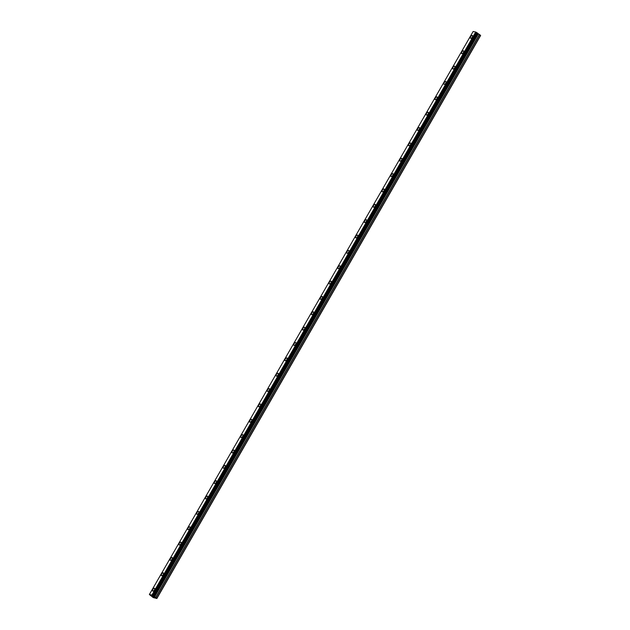<?xml version="1.0" encoding="UTF-8"?>
<svg xmlns="http://www.w3.org/2000/svg" width="630" height="630" viewBox="0 0 630 630"><rect width="100%" height="100%" fill="white"/><g stroke="black" fill="none" stroke-linecap="round" stroke-linejoin="round"><path stroke-width="0.94" d="M470.5 38.217A1.654 0.811 126.2 0 1 470.626 36.713A1.654 0.811 126.2 0 1 472.453 35.548A1.654 0.811 126.2 0 1 472.327 37.06A1.654 0.811 126.2 0 1 470.5 38.217A1.654 0.811 126.2 0 1 470.618 36.705A1.654 0.811 126.2 0 1 472.453 35.548M461.672 53.574A1.654 0.811 126.2 0 1 461.79 52.062A1.654 0.811 126.2 0 1 463.617 50.904A1.654 0.811 126.2 0 1 463.499 52.416A1.654 0.811 126.2 0 1 461.672 53.574A1.654 0.811 126.2 0 1 461.79 52.062A1.654 0.811 126.2 0 1 463.625 50.904M452.844 68.93A1.654 0.811 126.2 0 1 452.962 67.418A1.654 0.811 126.2 0 1 454.789 66.26A1.654 0.811 126.2 0 1 454.671 67.772A1.654 0.811 126.2 0 1 452.836 68.93A1.654 0.811 126.2 0 1 452.962 67.418A1.654 0.811 126.2 0 1 454.789 66.26M444.008 84.286A1.654 0.811 126.2 0 1 444.134 82.774A1.654 0.811 126.2 0 1 445.961 81.617A1.654 0.811 126.2 0 1 445.835 83.129A1.654 0.811 126.2 0 1 444.008 84.286A1.654 0.811 126.2 0 1 444.134 82.774A1.654 0.811 126.2 0 1 445.961 81.617M435.18 99.642A1.654 0.811 126.2 0 1 435.306 98.13A1.654 0.811 126.2 0 1 437.133 96.973A1.654 0.811 126.2 0 1 437.007 98.477A1.654 0.811 126.2 0 1 435.18 99.642A1.654 0.811 126.2 0 1 435.306 98.13A1.654 0.811 126.2 0 1 437.133 96.965M426.352 114.999A1.654 0.811 126.2 0 1 426.478 113.487A1.654 0.811 126.2 0 1 428.305 112.329A1.654 0.811 126.2 0 1 428.18 113.833A1.654 0.811 126.2 0 1 426.352 114.991A1.654 0.811 126.2 0 1 426.471 113.479A1.654 0.811 126.2 0 1 428.305 112.321M417.525 130.347A1.654 0.811 126.2 0 1 417.643 128.843A1.654 0.811 126.2 0 1 419.478 127.677A1.654 0.811 126.2 0 1 419.352 129.189A1.654 0.811 126.2 0 1 417.525 130.347A1.654 0.811 126.2 0 1 417.643 128.835A1.654 0.811 126.2 0 1 419.47 127.677M408.697 145.703A1.654 0.811 126.2 0 1 408.815 144.191A1.654 0.811 126.2 0 1 410.642 143.034A1.654 0.811 126.2 0 1 410.524 144.546A1.654 0.811 126.2 0 1 408.689 145.703A1.654 0.811 126.2 0 1 408.815 144.191A1.654 0.811 126.2 0 1 410.642 143.034M399.861 161.06A1.654 0.811 126.2 0 1 399.987 159.547A1.654 0.811 126.2 0 1 401.814 158.39A1.654 0.811 126.2 0 1 401.688 159.902A1.654 0.811 126.2 0 1 399.861 161.06A1.654 0.811 126.2 0 1 399.987 159.547A1.654 0.811 126.2 0 1 401.814 158.39M391.033 176.416A1.654 0.811 126.2 0 1 391.159 174.904A1.654 0.811 126.2 0 1 392.986 173.746A1.654 0.811 126.2 0 1 392.86 175.258A1.654 0.811 126.2 0 1 391.033 176.416A1.654 0.811 126.2 0 1 391.159 174.904A1.654 0.811 126.2 0 1 392.986 173.746M382.205 191.772A1.654 0.811 126.2 0 1 382.323 190.26A1.654 0.811 126.2 0 1 384.158 189.095A1.654 0.811 126.2 0 1 384.032 190.606A1.654 0.811 126.2 0 1 382.205 191.772A1.654 0.811 126.2 0 1 382.331 190.26A1.654 0.811 126.2 0 1 384.158 189.102M373.377 207.12A1.654 0.811 126.2 0 1 373.495 205.608A1.654 0.811 126.2 0 1 375.322 204.451A1.654 0.811 126.2 0 1 375.204 205.963A1.654 0.811 126.2 0 1 373.377 207.12A1.654 0.811 126.2 0 1 373.495 205.616A1.654 0.811 126.2 0 1 375.33 204.459M364.55 222.477A1.654 0.811 126.2 0 1 364.668 220.965A1.654 0.811 126.2 0 1 366.495 219.807A1.654 0.811 126.2 0 1 366.377 221.319A1.654 0.811 126.2 0 1 364.542 222.477A1.654 0.811 126.2 0 1 364.668 220.965A1.654 0.811 126.2 0 1 366.495 219.807M355.714 237.833A1.654 0.811 126.2 0 1 355.84 236.321A1.654 0.811 126.2 0 1 357.667 235.163A1.654 0.811 126.2 0 1 357.541 236.675A1.654 0.811 126.2 0 1 355.714 237.833A1.654 0.811 126.2 0 1 355.84 236.321A1.654 0.811 126.2 0 1 357.667 235.163M346.886 253.189A1.654 0.811 126.2 0 1 347.012 251.677A1.654 0.811 126.2 0 1 348.839 250.519A1.654 0.811 126.2 0 1 348.713 252.032A1.654 0.811 126.2 0 1 346.886 253.189A1.654 0.811 126.2 0 1 347.012 251.677A1.654 0.811 126.2 0 1 348.839 250.519M338.058 268.545A1.654 0.811 126.2 0 1 338.184 267.033A1.654 0.811 126.2 0 1 340.011 265.876A1.654 0.811 126.2 0 1 339.885 267.388A1.654 0.811 126.2 0 1 338.058 268.545A1.654 0.811 126.2 0 1 338.176 267.033A1.654 0.811 126.2 0 1 340.011 265.876M329.23 283.902A1.654 0.811 126.2 0 1 329.348 282.39A1.654 0.811 126.2 0 1 331.183 281.232A1.654 0.811 126.2 0 1 331.057 282.736A1.654 0.811 126.2 0 1 329.23 283.902A1.654 0.811 126.2 0 1 329.348 282.39A1.654 0.811 126.2 0 1 331.175 281.224M320.402 299.258A1.654 0.811 126.2 0 1 320.52 297.746A1.654 0.811 126.2 0 1 322.347 296.58A1.654 0.811 126.2 0 1 322.229 298.092A1.654 0.811 126.2 0 1 320.394 299.25A1.654 0.811 126.2 0 1 320.52 297.738A1.654 0.811 126.2 0 1 322.347 296.58M311.566 314.606A1.654 0.811 126.2 0 1 311.692 313.094A1.654 0.811 126.2 0 1 313.519 311.937A1.654 0.811 126.2 0 1 313.393 313.449A1.654 0.811 126.2 0 1 311.566 314.606A1.654 0.811 126.2 0 1 311.692 313.094A1.654 0.811 126.2 0 1 313.519 311.937M302.739 329.962A1.654 0.811 126.2 0 1 302.865 328.45A1.654 0.811 126.2 0 1 304.692 327.293A1.654 0.811 126.2 0 1 304.566 328.805A1.654 0.811 126.2 0 1 302.739 329.962A1.654 0.811 126.2 0 1 302.865 328.45A1.654 0.811 126.2 0 1 304.692 327.293M293.911 345.319A1.654 0.811 126.2 0 1 294.037 343.807A1.654 0.811 126.2 0 1 295.864 342.649A1.654 0.811 126.2 0 1 295.738 344.161A1.654 0.811 126.2 0 1 293.911 345.319A1.654 0.811 126.2 0 1 294.029 343.807A1.654 0.811 126.2 0 1 295.864 342.649M285.083 360.675A1.654 0.811 126.2 0 1 285.201 359.163A1.654 0.811 126.2 0 1 287.036 358.005A1.654 0.811 126.2 0 1 286.91 359.517A1.654 0.811 126.2 0 1 285.083 360.675A1.654 0.811 126.2 0 1 285.201 359.163A1.654 0.811 126.2 0 1 287.028 358.005M276.255 376.031A1.654 0.811 126.2 0 1 276.373 374.519A1.654 0.811 126.2 0 1 278.2 373.362A1.654 0.811 126.2 0 1 278.082 374.866A1.654 0.811 126.2 0 1 276.247 376.031A1.654 0.811 126.2 0 1 276.373 374.519A1.654 0.811 126.2 0 1 278.2 373.354M267.419 391.387A1.654 0.811 126.2 0 1 267.545 389.875A1.654 0.811 126.2 0 1 269.372 388.71A1.654 0.811 126.2 0 1 269.246 390.222A1.654 0.811 126.2 0 1 267.419 391.38A1.654 0.811 126.2 0 1 267.545 389.868A1.654 0.811 126.2 0 1 269.372 388.71M258.591 406.736A1.654 0.811 126.2 0 1 258.717 405.224A1.654 0.811 126.2 0 1 260.544 404.066A1.654 0.811 126.2 0 1 260.418 405.578A1.654 0.811 126.2 0 1 258.591 406.736A1.654 0.811 126.2 0 1 258.717 405.224A1.654 0.811 126.2 0 1 260.544 404.066M249.764 422.092A1.654 0.811 126.2 0 1 249.889 420.58A1.654 0.811 126.2 0 1 251.716 419.423A1.654 0.811 126.2 0 1 251.591 420.934A1.654 0.811 126.2 0 1 249.764 422.092A1.654 0.811 126.2 0 1 249.882 420.58A1.654 0.811 126.2 0 1 251.716 419.423M240.936 437.448A1.654 0.811 126.2 0 1 241.054 435.936A1.654 0.811 126.2 0 1 242.881 434.779A1.654 0.811 126.2 0 1 242.763 436.291A1.654 0.811 126.2 0 1 240.936 437.448A1.654 0.811 126.2 0 1 241.054 435.936A1.654 0.811 126.2 0 1 242.889 434.779M232.108 452.805A1.654 0.811 126.2 0 1 232.226 451.293A1.654 0.811 126.2 0 1 234.053 450.135A1.654 0.811 126.2 0 1 233.927 451.647A1.654 0.811 126.2 0 1 232.1 452.805A1.654 0.811 126.2 0 1 232.226 451.293A1.654 0.811 126.2 0 1 234.053 450.135M223.272 468.161A1.654 0.811 126.2 0 1 223.398 466.649A1.654 0.811 126.2 0 1 225.225 465.491A1.654 0.811 126.2 0 1 225.099 466.995A1.654 0.811 126.2 0 1 223.272 468.161A1.654 0.811 126.2 0 1 223.398 466.649A1.654 0.811 126.2 0 1 225.225 465.483M214.444 483.517A1.654 0.811 126.2 0 1 214.57 482.005A1.654 0.811 126.2 0 1 216.397 480.84A1.654 0.811 126.2 0 1 216.271 482.352A1.654 0.811 126.2 0 1 214.444 483.509A1.654 0.811 126.2 0 1 214.57 481.997A1.654 0.811 126.2 0 1 216.397 480.84M205.616 498.865A1.654 0.811 126.2 0 1 205.742 497.353A1.654 0.811 126.2 0 1 207.569 496.196A1.654 0.811 126.2 0 1 207.443 497.708A1.654 0.811 126.2 0 1 205.616 498.865A1.654 0.811 126.2 0 1 205.734 497.353A1.654 0.811 126.2 0 1 207.569 496.196M196.788 514.222A1.654 0.811 126.2 0 1 196.906 512.71A1.654 0.811 126.2 0 1 198.741 511.552A1.654 0.811 126.2 0 1 198.615 513.064A1.654 0.811 126.2 0 1 196.788 514.222A1.654 0.811 126.2 0 1 196.906 512.71A1.654 0.811 126.2 0 1 198.733 511.552M187.96 529.578A1.654 0.811 126.2 0 1 188.079 528.066A1.654 0.811 126.2 0 1 189.906 526.908A1.654 0.811 126.2 0 1 189.78 528.42A1.654 0.811 126.2 0 1 187.953 529.578A1.654 0.811 126.2 0 1 188.079 528.066A1.654 0.811 126.2 0 1 189.906 526.908M179.125 544.934A1.654 0.811 126.2 0 1 179.251 543.422A1.654 0.811 126.2 0 1 181.078 542.265A1.654 0.811 126.2 0 1 180.952 543.777A1.654 0.811 126.2 0 1 179.125 544.934A1.654 0.811 126.2 0 1 179.251 543.422A1.654 0.811 126.2 0 1 181.078 542.265M170.297 560.29A1.654 0.811 126.2 0 1 170.423 558.778A1.654 0.811 126.2 0 1 172.25 557.621A1.654 0.811 126.2 0 1 172.124 559.125A1.654 0.811 126.2 0 1 170.297 560.29A1.654 0.811 126.2 0 1 170.423 558.778A1.654 0.811 126.2 0 1 172.25 557.613M161.469 575.647A1.654 0.811 126.2 0 1 161.595 574.135A1.654 0.811 126.2 0 1 163.422 572.969A1.654 0.811 126.2 0 1 163.296 574.481A1.654 0.811 126.2 0 1 161.469 575.639A1.654 0.811 126.2 0 1 161.587 574.127A1.654 0.811 126.2 0 1 163.422 572.969M152.641 590.995A1.654 0.811 126.2 0 1 152.759 589.483A1.654 0.811 126.2 0 1 154.594 588.326A1.654 0.811 126.2 0 1 154.468 589.837A1.654 0.811 126.2 0 1 152.633 590.995A1.654 0.811 126.2 0 1 152.759 589.483A1.654 0.811 126.2 0 1 154.586 588.326M152.145 596.098L152.751 596.445M152.57 596.405L153.342 596.791L152.491 596.169M152.043 596.043L153.334 596.791M152.806 596.224L154.027 596.933M155.87 597.642L151.956 595.043L149.381 594.515L153.216 597.579L156.87 598.5L155.87 597.642L479.611 34.626L477.225 33.036M153.523 595.964L477.272 32.949L475.705 32.035L473.13 31.5L149.381 594.515M477.264 32.957L153.523 595.956L477.264 32.925M153.618 596.193L477.367 33.177L153.633 596.216M156.87 598.5L480.619 35.485L479.611 34.626M156.783 598.311L480.533 35.296M153.011 595.578L476.752 32.563M152.948 595.555L476.69 32.539M152.263 595.2L476.012 32.193M152.232 595.185L475.981 32.169M151.956 595.043L475.705 32.035M155.673 597.524L479.422 34.508M154.571 596.964L478.312 33.949M154.374 596.846L478.123 33.831M153.775 596.405L477.524 33.398M153.673 596.311L477.422 33.295M153.46 595.885L477.209 32.87M153.169 595.673L476.91 32.658M153.066 595.61L476.815 32.595"/></g></svg>
